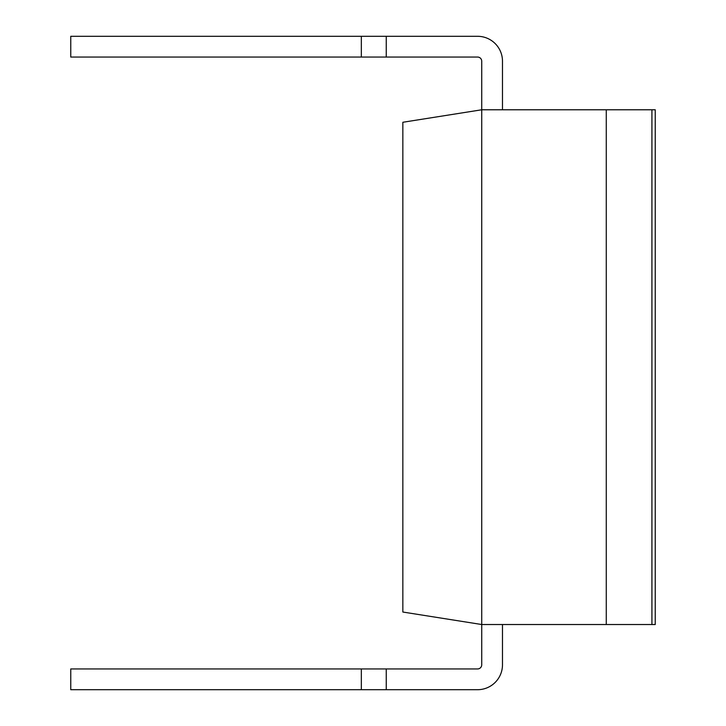 <?xml version="1.0" encoding="UTF-8"?>
<svg xmlns="http://www.w3.org/2000/svg" width="726" height="726" viewBox="0 0 726 726"><rect width="100%" height="100%" fill="white"/><g stroke="black" fill="none" stroke-linecap="round" stroke-linejoin="round"><path stroke-width="1.09" d="M481.728 664.789A4.147 4.147 0 0 1 477.572 668.945A4.147 4.147 0 0 0 481.728 664.789A4.147 4.147 0 0 1 477.572 668.945A4.147 4.147 0 0 0 481.728 664.789A4.147 4.147 0 0 1 477.572 668.945A4.147 4.147 0 0 0 481.728 664.789A4.147 4.147 0 0 1 477.572 668.945A4.147 4.147 0 0 0 481.728 664.789L481.728 624.523L606.264 624.523L606.264 109.78L606.264 624.523L651.921 624.523L651.921 109.78L481.728 109.78L481.728 624.523L402.848 612.036L402.848 122.267L481.728 109.78L481.728 61.211A4.147 4.147 0 0 0 477.572 57.055L386.25 57.055L386.25 36.3L477.572 36.3A24.911 24.911 0 0 1 502.483 61.211L502.483 109.78M481.728 61.211A4.147 4.147 0 0 0 477.572 57.055A4.147 4.147 0 0 1 481.728 61.211A4.147 4.147 0 0 0 477.572 57.055A4.147 4.147 0 0 1 481.728 61.211A4.147 4.147 0 0 0 477.572 57.055A4.147 4.147 0 0 1 481.728 61.211A4.147 4.147 0 0 0 477.572 57.055M386.25 57.055L361.339 57.055L361.339 36.3L477.572 36.3M361.339 57.055L70.758 57.055L70.758 36.3L361.339 36.3M361.339 668.945L361.339 689.7L70.758 689.7L70.758 668.945L386.25 668.945L386.25 689.7L477.572 689.7A24.911 24.911 0 0 0 502.483 664.789L502.483 624.523M477.572 668.945L386.25 668.945M361.339 689.7L477.572 689.7M651.921 109.78L655.242 109.78L655.242 624.523L651.921 624.523L651.921 109.78"/></g></svg>

